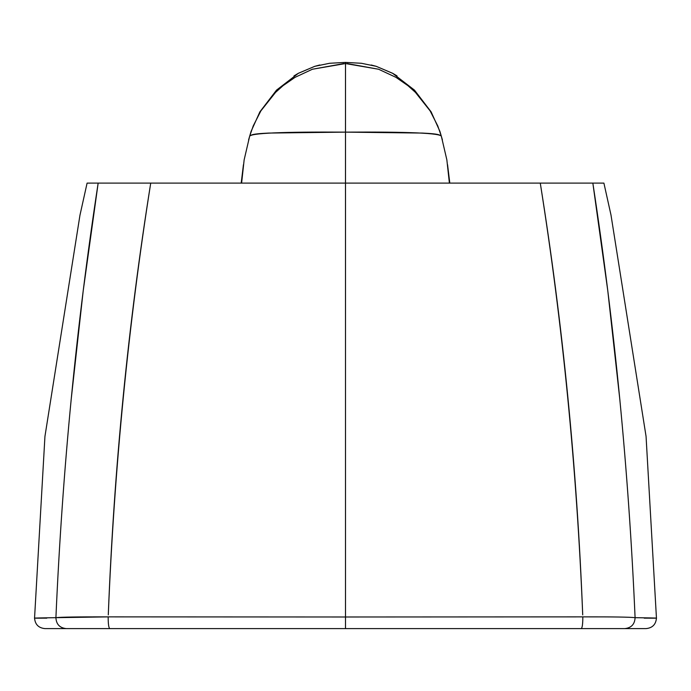 <?xml version="1.0" encoding="UTF-8"?>
<svg xmlns="http://www.w3.org/2000/svg" width="691" height="691" viewBox="0 0 691 691"><rect width="100%" height="100%" fill="white"/><g stroke="black" fill="none" stroke-linecap="round" stroke-linejoin="round"><path stroke-width="1.04" d="M397.031 75.915L392.946 73.462L376.224 66.319L371.197 64.989M442.404 139.893L439.934 131.437L431.124 111.864L414.47 90.115L392.548 73.246L376.198 66.319L392.954 73.462M441.238 135.928L441.385 136.438C441.238 133.173 409.279 131.739 345.491 132.128L345.5 62.458L345.491 63.555L378.616 69.247L395.96 77.349L407.94 85.667L415.438 92.387L430.13 110.897L437.774 125.935L441.368 136.274M347.176 63.572L378.608 69.247M439.744 135.108L438.984 134.84C436.997 134.089 431.469 133.493 422.417 133.069L345.491 132.128L345.5 616.994L582.824 616.873C612.9 616.804 630.33 617.072 635.089 617.676C628.585 469.284 614.498 324.425 592.843 183.089M645.74 628.603L581.252 628.603C582.306 627.756 582.833 623.852 582.824 616.873L345.5 616.994L345.5 628.603L624.794 628.603C631.306 627.894 634.744 624.249 635.089 617.676C660.233 618.074 663.274 618.238 644.211 618.16C663.092 618.203 660.052 618.039 635.089 617.676C630.33 617.072 612.908 616.804 582.815 616.873C582.833 623.852 582.306 627.756 581.252 628.603M522.638 628.603L45.261 628.603M592.697 183.106L540.276 183.106C562.578 323.863 576.735 467.798 582.72 614.912C576.976 467.798 562.828 323.863 540.276 183.106L345.5 183.106L345.5 616.994L108.176 616.873L55.911 617.676C62.415 469.284 76.502 324.425 98.157 183.089M656.45 618.134L646.059 436.358L610.991 215.013L603.908 183.115L592.843 183.106L607.778 290.686L619.905 400.193M493.823 183.106L197.177 183.106M592.843 183.106L540.276 183.106M635.089 617.676C634.744 624.249 631.306 627.894 624.794 628.603M575.974 183.106L576.674 183.106L575.974 183.106M599.252 628.603L345.5 628.603L345.5 616.994L108.176 616.873C108.167 623.852 108.694 627.756 109.748 628.603L91.748 628.603M487.898 628.603L487.466 628.603M98.303 183.106L150.724 183.106C128.422 323.863 114.265 467.798 108.28 614.912C114.024 467.798 128.172 323.863 150.724 183.106L345.5 183.106L345.509 63.555L312.384 69.247L295.04 77.349L283.06 85.667L275.562 92.387L260.87 110.897L253.226 125.935L249.632 136.274M55.911 617.676C30.767 618.074 27.726 618.238 46.789 618.16C27.908 618.203 30.948 618.039 55.911 617.676C56.256 624.249 59.694 627.894 66.206 628.603L109.748 628.603C108.694 627.756 108.167 623.852 108.176 616.873C78.092 616.804 60.67 617.072 55.911 617.676C56.256 624.249 59.694 627.894 66.206 628.603L57.18 628.603M34.55 618.134L44.941 436.427L79.949 215.272L87.092 183.115L98.157 183.106L83.222 290.686L71.095 400.193M150.724 183.106L98.157 183.106M293.969 75.915L298.054 73.462L314.776 66.319L319.803 64.989M343.824 63.572L312.392 69.247M248.596 139.893L251.066 131.437L259.876 111.864L276.53 90.115L298.452 73.246L314.802 66.319L298.046 73.462M249.762 135.928L249.615 136.438C249.762 133.173 281.721 131.739 345.509 132.128L268.583 133.069C259.531 133.493 254.003 134.089 252.016 134.84L251.256 135.108M314.802 66.319L329.598 63.278L345.5 62.397L361.402 63.278L376.198 66.319M449.806 183.098L447.561 164.683M441.35 136.231L446.852 159.854L449.392 183.098M656.441 618.108C655.889 624.465 652.434 627.964 646.085 628.603M34.559 618.108C35.111 624.465 38.566 627.964 44.915 628.603M241.194 183.098L243.439 164.683M249.65 136.231L244.148 159.854L241.608 183.098"/></g></svg>
